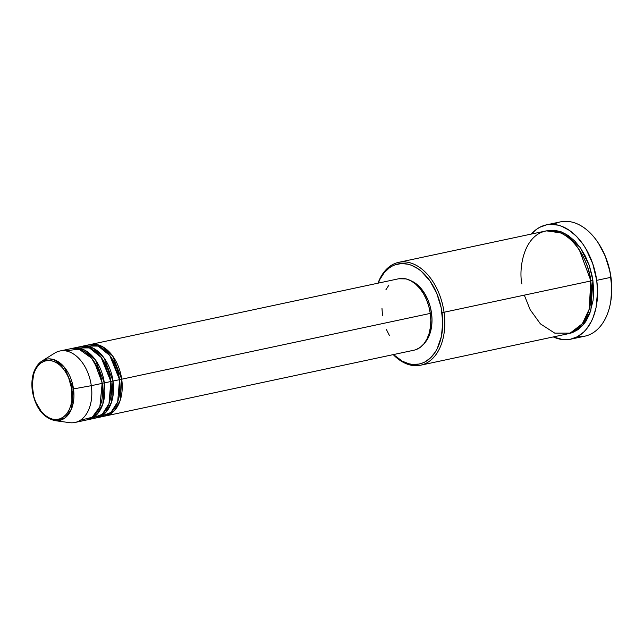 <?xml version="1.0" encoding="UTF-8"?>
<svg xmlns="http://www.w3.org/2000/svg" width="644" height="644" viewBox="0 0 644 644"><rect width="100%" height="100%" fill="white"/><g stroke="black" fill="none" stroke-linecap="round" stroke-linejoin="round"><path stroke-width="0.97" d="M80.25 420.315L92.213 417.24L99.86 406.71L102.163 383.373A36.523 23.723 -102 0 0 70.663 348.71L59.795 351.028A36.523 23.723 78 0 1 91.295 385.684L102.163 383.373L91.295 385.684A36.523 23.723 -102 0 1 69.52 422.649L54.812 420.621C42.947 417.578 35.436 407.644 32.272 390.828L32.635 390.86C30.63 382.254 33.625 361.501 48.05 360.455C62.589 360.221 71.339 380.451 71.774 389.121C73.77 397.726 70.776 418.471 56.35 419.518C41.812 419.759 33.061 399.53 32.635 390.86L32.514 390.723A31.331 20.35 78 0 1 42.093 360.954A31.331 20.35 78 0 1 73.496 388.912L71.774 389.121L71.87 400.488L70.776 405.672L68.972 410.252L66.525 414.06L63.523 416.942L60.093 418.785L56.35 419.518L52.454 419.123L48.55 417.602L44.782 415.026L41.297 411.484L35.71 402.089L33.818 396.599L32.2 385.08L33.625 374.301L35.428 369.72L37.883 365.913L40.878 363.039L44.315 361.195L48.05 360.455L51.947 360.857L55.859 362.371L59.626 364.955L63.104 368.497L66.163 372.86L68.691 377.883L71.774 389.121L73.496 388.912A31.331 20.35 78 0 1 54.812 420.621L65.028 417.916L71.548 408.876L73.496 388.912L91.295 385.684L73.496 388.912L64.432 367.313L53.702 359.577L42.093 360.954L54.692 353.105A36.523 23.723 -102 0 1 91.295 385.684A36.523 23.723 78 0 1 75.026 422.464L85.894 420.146A36.523 23.723 -102 0 0 102.163 383.373L99.096 371.387L91.545 358.136L78.979 349.145L65.438 350.859M89.138 344.806L101.961 346.375L112.708 356.052L121.716 379.203L119.679 379.477L111.742 358.265L119.679 379.477L119.502 394.667L119.679 379.477L121.716 379.203A36.523 23.723 78 0 1 105.447 415.976A36.523 23.723 78 0 1 104.352 416.169L114.334 410.767L120.227 400.31L121.716 379.203L430.281 313.411L121.716 379.203A36.523 23.723 78 0 0 90.216 344.54A36.523 23.723 78 0 0 89.138 344.806M81.53 346.392A36.523 23.723 78 0 1 113.03 381.055L119.551 379.662A36.523 23.723 -102 0 0 88.043 344.999L81.53 346.392A36.523 23.723 78 0 0 80.452 346.665L93.267 348.235L104.022 357.903L113.03 381.055L119.551 379.662L117.675 401.888L110.937 412.434L99.941 416.781A36.523 23.723 -102 0 0 103.273 416.443A36.523 23.723 -102 0 0 119.551 379.662L109.762 355.472L98.113 346.07L84.863 346.053M113.03 381.055L110.985 381.329L103.048 360.117L110.985 381.329L110.808 396.519L110.985 381.329L113.03 381.055A36.523 23.723 78 0 1 96.761 417.835A36.523 23.723 78 0 1 95.666 418.028L105.64 412.619L111.533 402.17L113.03 381.055M72.836 348.243A36.523 23.723 78 0 1 104.336 382.906L110.857 381.514A36.523 23.723 -102 0 0 79.357 346.858L72.836 348.243A36.523 23.723 78 0 0 71.758 348.517L84.581 350.086L95.328 359.755L104.336 382.906L110.857 381.514L108.981 403.74L102.243 414.285L91.247 418.64A36.523 23.723 -102 0 0 94.588 418.294A36.523 23.723 -102 0 0 110.857 381.514L101.068 357.331L89.419 347.921L76.169 347.905M104.336 382.906L102.291 383.18L94.354 361.968L102.291 383.18L102.122 398.378L102.291 383.18L104.336 382.906A36.523 23.723 78 0 1 88.067 419.687A36.523 23.723 78 0 1 86.972 419.88L96.954 414.47L102.839 404.021L104.336 382.906M420.621 365.212L567.3 333.938A52.591 34.156 -102 0 0 590.725 280.977L444.046 312.251A52.591 34.156 78 0 1 420.621 365.212A52.591 34.156 78 0 1 393.234 354.619A52.591 34.156 -102 0 0 430.844 360.141A52.591 34.156 -102 0 0 444.046 312.251L442.009 312.525A51.134 33.206 78 0 1 429.548 358.756A51.134 33.206 78 0 1 393.452 354.578L402.323 361.195L408.996 363.796L412.345 364.375L418.906 364.085L422.045 363.216L425.064 361.872L430.586 357.814L435.264 352.075L437.228 348.646L441.406 336.49L442.75 322.403L441.148 307.582L436.745 293.326L429.918 280.848L421.248 271.229L418.077 268.806L411.492 265.288L408.135 264.225L401.478 263.541L395.086 264.805L392.075 266.149L389.218 267.952L384.09 272.871L379.904 279.375L378.221 283.143M610.665 301.996L610.802 301.191A56.978 37.006 -102 0 0 610.971 277.145L610.842 277.339A58.435 37.956 78 0 1 610.665 301.996A58.435 37.956 78 0 1 577.531 336.643M546.458 230.866L564.804 233.442L580.091 247.409L589.091 264.926L592.899 280.518L590.854 280.792L579.383 250.009L590.854 280.792L590.629 302.769L590.854 280.792L592.899 280.518L593.663 290.669L593.068 300.498L589.719 313.789L585.96 321.195L583.673 324.351L578.401 329.414L572.371 332.65L569.135 333.544L582.522 325.695L590.822 310.674L592.899 280.518L592.013 275.439L589.3 265.513L585.396 256.232L580.461 247.932L574.681 240.953L568.282 235.543L561.504 231.929L554.613 230.238L546.458 230.866M378.221 283.135A51.134 33.206 78 0 1 413.158 265.996A51.134 33.206 78 0 1 442.009 312.525L444.046 312.251A52.591 34.156 -102 0 0 413.891 264.177A52.591 34.156 -102 0 0 378.004 283.183A52.591 34.156 78 0 1 398.684 262.341A52.591 34.156 78 0 1 444.046 312.251L590.725 280.977C589.976 265.739 574.593 230.174 549.034 230.6C523.677 232.436 518.42 268.91 521.938 284.028M105.447 415.976L414.012 350.191A36.523 23.723 -102 0 0 430.281 313.411L430.812 320.462L430.401 327.289L429.073 333.616L426.867 339.211L423.881 343.856L420.218 347.366L416.024 349.62M431.496 312.992L430.256 313.258L431.496 312.992L432.003 319.762L431.617 326.315L430.337 332.385L428.22 337.762L423.929 343.791A35.066 22.773 -102 0 0 431.496 312.992A35.066 22.773 -102 0 0 410.445 280.551L417.264 284.672L421.345 288.818L424.935 293.938L427.89 299.83L430.111 306.262L431.496 312.992M570.689 339.195L584.808 336.184A58.435 37.956 -102 0 0 610.842 277.339L596.722 280.349A58.435 37.956 78 0 1 570.689 339.195A58.435 37.956 78 0 1 553.293 336.925L562.824 339.605L570.318 339.267L577.354 336.74L583.665 332.103L586.475 329.052L591.256 321.622L593.188 317.315L596.03 307.735L597.568 291.627L596.722 280.349L610.842 277.339A58.435 37.956 -102 0 0 560.441 221.874L546.313 224.885A58.435 37.956 78 0 1 596.722 280.349L592.721 263.678L585.774 248.592L582.901 244.14L576.485 236.38L569.368 230.383L561.842 226.358L558.01 225.142L550.395 224.37L546.692 224.812L539.656 227.34L536.388 229.409L531.356 234.054A58.435 37.956 78 0 1 546.313 224.885M598.413 243.182L605.11 255.757L610.021 271.639L611.8 288.15L610.794 301.255M524.305 295.137L530.149 309.7L540.413 323.868L554.758 333.133L570.165 333.125L582.385 323.682L589.268 309.08L590.725 280.977A52.591 34.156 -102 0 0 545.363 231.067L398.684 262.341M389.346 335.379L386.263 329.245M382.512 315.528L381.981 308.476M385.925 289.736L388.912 285.091M398.668 278.772L406.082 278.908L410.856 280.768L415.452 283.915L419.703 288.238L423.438 293.567L426.521 299.702L428.832 306.399L430.281 313.411A36.523 23.723 -102 0 0 398.781 278.747L90.216 344.54M553.599 224.426A58.435 37.956 78 0 1 597.986 242.547A58.435 37.956 78 0 1 610.842 277.339L610.971 277.145A56.978 37.006 -102 0 0 598.445 243.223L597.986 242.547M81.957 350.328L83.028 349.362M65.302 371.475L65.624 368.843M103.273 416.443L96.761 417.835M94.588 418.294L88.067 419.687M95.545 414.068L96.922 414.503M32.272 390.828C30.719 376.877 33.995 366.919 42.093 360.954"/></g></svg>
